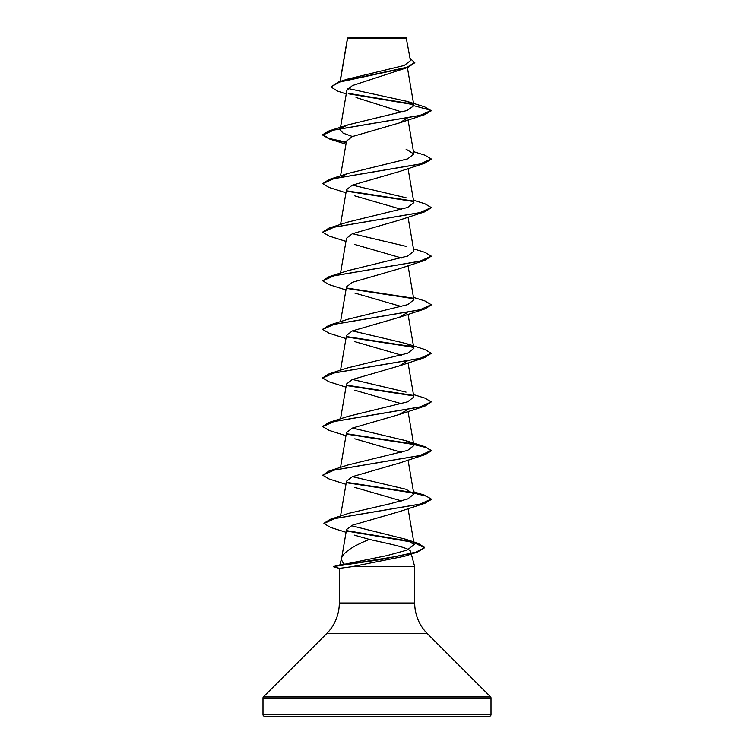 <?xml version="1.0" encoding="UTF-8"?>
<svg xmlns="http://www.w3.org/2000/svg" width="754" height="754" viewBox="0 0 754 754"><rect width="100%" height="100%" fill="white"/><g stroke="black" fill="none" stroke-linecap="round" stroke-linejoin="round"><path stroke-width="1.13" d="M346.246 93.958L337.358 91.017L330.921 86.927L338.546 81.979L347.16 79.227L404.267 65.447L410.459 60.65L406.199 37.7L347.528 37.983M406.604 38.105L347.575 38.162L340.224 81.451M326.586 633.709L263.476 696.819A1.631 1.631 0 0 0 262.995 697.978L262.995 714.669A1.631 1.631 0 0 0 264.626 716.3L489.374 716.3A1.631 1.631 0 0 0 491.005 714.669L491.005 697.978A1.631 1.631 0 0 0 490.524 696.819L427.414 633.709L326.586 633.709A43.43 43.43 0 0 0 339.3 603.002L339.3 568.384L333.796 566.499L344.512 564.256C342.099 562.022 341.185 559.741 341.798 557.404C344.38 551.777 353.569 545.783 369.347 539.412C388.48 543.747 410.459 547.856 410.694 551.777L411.128 553.389M427.414 633.709A43.43 43.43 0 0 1 414.7 603.002L339.3 603.002M341.722 557.658L339.922 564.887L333.796 566.499M411.232 553.775L414.7 566.706L414.7 603.002M339.309 568.384L351.882 566.706L414.7 566.706M330.921 86.927L339.639 82.045L407.886 67.398L352.41 85.57L346.859 90.367L340.374 128.255M356.02 97.502L402.108 112.082M407.16 118.378L399.196 123.006L352.288 136.587L346.491 141.102L340.535 175.908M431.269 159.169L424.936 163.147L399.196 171.592L352.307 185.164L346.491 189.697L340.535 224.494M354.804 195.88L401.571 209.405M431.269 207.755L424.936 211.742L399.196 220.177L352.297 233.759L346.491 238.283L340.535 273.089M354.804 244.475L401.571 257.991M413.465 248.792L424.936 252.364L431.288 256.143L424.936 260.328L399.196 268.763L352.297 282.345L346.491 286.869L340.535 321.675M354.804 293.061L401.571 306.586M407.151 312.731L399.196 317.349L352.316 330.931L346.491 335.455L340.535 370.261M354.804 341.647L401.571 355.172M407.386 360.874L399.196 365.944L352.307 379.516L346.491 384.04L340.535 418.847M354.804 390.233L401.571 403.758M407.151 409.903L399.196 414.53L352.307 428.102L346.491 432.636L340.535 467.433M354.804 438.819L401.571 452.343M413.692 444.492L426.698 447.697L431.288 450.901L424.936 454.681L399.196 463.116L352.307 476.688L346.491 481.222L340.525 516.075M354.804 487.414L401.571 500.929M413.692 493.078L426.698 496.283L431.288 499.487L424.936 503.267L399.196 511.702L352.344 525.227L346.538 529.506L341.685 557.913M354.276 535.123L369.347 539.412M344.512 564.256L387.094 555.585L407.094 550.1L414.2 544.624L405.68 539.242L351.298 525.679M413.626 492.664L424.936 495.303L431.288 499.082L420.006 504.153L330.073 519.383L348.593 513.37L390.148 503.747L407.754 498.95L413.871 494.143L406.067 489.289L352.429 476.641M413.626 444.068L424.936 446.717L431.288 450.496L419.78 455.623L329.064 471.005L347.933 464.992L407.594 450.421L413.88 445.557L406.057 440.704L352.429 428.055M413.465 394.559L424.936 398.131L431.288 401.901L419.78 407.037L329.064 422.419L347.933 416.406L407.603 401.835L413.88 396.972L408.046 362.853M406.067 392.118L352.429 379.46M406.067 343.522L424.936 349.536L431.288 353.315L419.78 358.452L329.064 373.833L347.933 367.82L407.603 353.249L413.871 348.386L406.067 343.522L352.429 330.874M413.465 297.378L424.936 300.95L431.288 304.729L419.78 309.856L329.064 325.247L347.933 319.234L407.603 304.654L413.871 299.79M431.288 256.143L419.78 261.27L329.064 276.661L347.933 270.648L407.612 256.068L413.88 251.205L408.046 217.086M406.067 246.351L352.429 233.702M413.465 200.206L424.936 203.778L431.288 207.557L419.78 212.685L329.064 228.066L347.943 222.053L407.603 207.482L413.88 202.619L408.046 168.5M406.067 197.765L352.429 185.116M341.242 176.672L347.933 173.467L407.603 158.887L413.871 154.033L406.067 149.179M352.429 136.521L343.061 133.128L340.129 129.735L340.733 128.585M341.242 128.086L347.933 124.881L407.019 110.518L413.899 105.72L407.16 101.404L347.943 88.472M413.465 104.618L348.838 93.845M407.886 67.398L414.823 62.733L410.072 58.388M399.196 123.006L424.936 114.561L431.288 110.781L424.587 106.832L407.16 101.404M412.966 104.118L348.197 93.317M338.546 81.979L407.16 67.238L414.823 62.328M347.933 124.881L329.064 130.894L419.78 115.513L431.288 110.376L413.899 105.72M413.842 542.55L424.549 547.79L417.273 552.145L404.559 556.254L351.882 566.706M424.936 114.561L334.22 129.952L322.712 135.079L329.064 138.859L346.237 142.563M424.936 163.147L334.22 178.538L322.712 183.665L329.064 187.444L345.954 192.788M346.849 191.262L413.277 201.469M424.936 211.742L334.22 227.124L322.712 232.251L329.064 236.03L345.954 241.384M424.936 260.328L334.22 275.71L322.712 280.837L329.064 284.616L345.954 289.97M346.84 288.433L413.277 298.65M431.269 304.936L424.936 308.914L334.22 324.295L322.712 329.432L329.064 333.211L345.954 338.555M346.849 337.019L413.267 347.236M431.288 353.315L424.936 357.5L334.22 372.891L322.712 378.018L329.064 381.797L345.954 387.141M346.849 385.614L413.277 395.822M431.288 401.901L424.936 406.086L334.22 421.477L322.712 426.604L329.064 430.383L345.954 435.727M346.849 434.2L413.277 444.408M424.936 454.681L334.22 470.062L322.712 475.19L329.064 478.969L345.954 484.322M346.849 482.786L413.277 492.993M424.936 503.267L335.087 518.46L323.928 523.521L330.667 527.48L346.058 532.305M347 531.108L412.07 542.117M417.273 552.145L381.024 559.525L333.928 566.499L393.484 556.942L415.859 552.164L424.549 547.79M329.064 130.894L322.712 134.674L328.97 138.425L346.303 142.176M413.465 151.62L424.936 155.192L431.288 158.971L419.78 164.099L329.064 179.48L322.712 183.665M346.614 190.819L412.749 200.969M329.064 228.066L322.731 232.053M329.064 276.661L322.712 280.837M346.614 287.99L412.758 298.141M329.064 325.247L322.731 329.225M346.614 336.576L412.758 346.727M329.064 373.833L322.731 377.811M346.614 385.162L412.758 395.322M329.064 422.419L322.731 426.406M346.614 433.757L412.758 443.908M329.064 471.005L322.712 475.19M346.614 482.343L412.758 492.494M330.073 519.383L323.947 523.323M346.717 530.646L410.949 541.447M413.776 542.126L418.018 543.314L424.549 547.385M333.796 566.904L339.432 568.384M491.005 714.669L262.995 714.669M491.005 697.978L262.995 697.978M490.524 696.819L263.476 696.819M347.5 38.039L340.063 81.498M407.396 67.568L413.88 105.466M340.308 128.67L340.12 129.735M408.046 119.914L413.88 154.033M408.046 265.672L413.88 299.79M408.046 314.258L413.88 348.386M408.046 411.439L413.88 445.557M408.046 460.025L413.88 494.143M408.046 508.611L414.2 544.624M345.963 144.203L329.064 138.859M399.196 317.349L424.936 308.914M399.196 365.944L424.936 357.5M399.196 414.53L424.936 406.086M405.68 539.242L418.018 543.314M413.465 491.731L424.936 495.303M406.057 440.704L424.936 446.717M347.933 173.467L329.064 179.48"/></g></svg>
